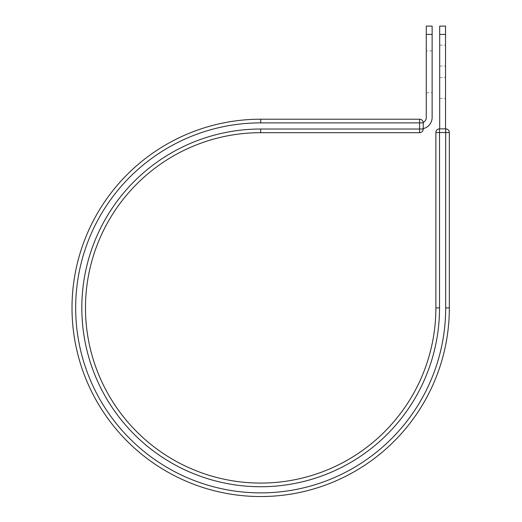 <?xml version="1.0" encoding="UTF-8"?>
<svg xmlns="http://www.w3.org/2000/svg" width="522" height="522" viewBox="0 0 522 522"><rect width="100%" height="100%" fill="white"/><g stroke="black" fill="none" stroke-linecap="round" stroke-linejoin="round"><path stroke-width="0.39" stroke-dasharray="2.61 1.96" d="M445.534 45.173L445.534 98.436L445.534 45.173L439.687 45.173L439.687 98.436L439.687 45.173M432.131 92.707L432.131 50.902L432.131 92.707L426.278 92.707L426.278 50.902L426.278 92.707M432.131 50.902L426.278 50.902M432.131 26.1L432.131 117.463A11.406 11.406 0 0 1 423.231 128.595L423.231 122.872A3.654 3.654 0 0 0 423.205 122.435A3.654 3.654 0 0 1 423.231 122.872A3.654 3.654 0 0 0 419.577 119.212L419.577 132.679M426.278 26.1L426.278 117.463A5.559 5.559 0 0 1 423.205 122.435M432.131 34.413L426.278 34.413M423.231 128.595L420.719 128.875L423.231 128.595A11.406 11.406 0 0 1 420.719 128.875A11.406 11.406 0 0 0 423.231 128.595L423.231 122.872L260.68 122.872L260.68 119.212A188.664 188.664 0 0 0 72.01 307.882A188.664 188.664 0 0 0 260.68 496.546A188.664 188.664 0 0 0 449.344 307.882L445.684 307.882A185.01 185.01 0 0 1 260.68 492.885A185.01 185.01 0 0 1 75.67 307.882A185.01 185.01 0 0 1 260.68 122.872M260.68 132.679A175.196 175.196 0 0 0 85.477 307.882A175.196 175.196 0 0 0 260.68 483.078A175.196 175.196 0 0 0 435.877 307.882A175.196 175.196 0 0 1 260.68 483.078A175.196 175.196 0 0 1 85.477 307.882A175.196 175.196 0 0 1 260.68 132.679L260.68 129.025L423.231 129.025L423.231 122.872M445.534 128.875L439.687 128.875L445.534 128.875L445.534 34.413L439.687 34.413L439.687 26.1M445.534 26.1L445.534 34.413M439.687 128.875L439.687 34.413M435.877 307.882L439.531 307.882L439.531 128.875A3.654 3.654 0 0 0 435.877 132.529L449.344 132.529A3.654 3.654 0 0 0 445.684 128.875L445.684 307.882M439.687 66.079L445.534 66.079L439.687 66.079M439.531 307.882A178.857 178.857 0 0 1 260.68 486.732A178.857 178.857 0 0 1 81.823 307.882A178.857 178.857 0 0 1 260.68 129.025M439.687 77.53L445.534 77.53L439.687 77.53M439.687 98.436L445.534 98.436"/><path stroke-width="0.78" d="M432.131 34.413L426.278 34.413L426.278 26.1L432.131 26.1L432.131 117.463A11.406 11.406 0 0 1 423.231 128.595M426.278 34.413L426.278 117.463A5.559 5.559 0 0 1 423.205 122.435M260.68 119.212A188.664 188.664 0 0 0 72.01 307.882A188.664 188.664 0 0 0 260.68 496.546A188.664 188.664 0 0 0 449.344 307.882L449.344 132.529L449.344 307.882A188.664 188.664 0 0 1 260.68 496.546A188.664 188.664 0 0 1 72.01 307.882A188.664 188.664 0 0 1 260.68 119.212L260.68 122.872L423.231 122.872L423.231 129.025A3.654 3.654 0 0 1 419.577 132.679A3.654 3.654 0 0 0 423.231 129.025A3.654 3.654 0 0 1 419.577 132.679L419.577 119.212L260.68 119.212L419.577 119.212A3.654 3.654 0 0 1 423.231 122.872A3.654 3.654 0 0 0 419.577 119.212M260.68 129.025L260.68 132.679L419.577 132.679L260.68 132.679A175.196 175.196 0 0 0 85.477 307.882A175.196 175.196 0 0 0 260.68 483.078A175.196 175.196 0 0 0 435.877 307.882L435.877 132.529L435.877 307.882L439.531 307.882A178.857 178.857 0 0 1 260.68 486.732A178.857 178.857 0 0 1 81.823 307.882A178.857 178.857 0 0 1 260.68 129.025L423.231 129.025M435.877 132.529A3.654 3.654 0 0 1 439.531 128.875L445.684 128.875L439.531 128.875A3.654 3.654 0 0 0 435.877 132.529L449.344 132.529A3.654 3.654 0 0 0 445.684 128.875L445.684 307.882A185.01 185.01 0 0 1 260.68 492.885A185.01 185.01 0 0 1 75.67 307.882A185.01 185.01 0 0 1 260.68 122.872M445.534 34.413L439.687 34.413L439.687 26.1L445.534 26.1L445.534 128.875M439.687 128.875L439.687 34.413M449.344 307.882L445.684 307.882M439.531 307.882L439.531 128.875M449.344 132.529A3.654 3.654 0 0 0 445.684 128.875"/></g></svg>
